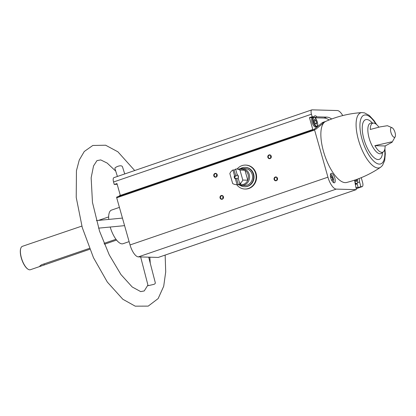 <?xml version="1.0" encoding="UTF-8"?>
<svg xmlns="http://www.w3.org/2000/svg" width="416" height="416" viewBox="0 0 416 416"><rect width="100%" height="100%" fill="white"/><g stroke="black" fill="none" stroke-linecap="round" stroke-linejoin="round"><path stroke-width="0.62" d="M237.089 169.031A11.97 10.962 91.6 0 1 241.951 165.636A11.97 10.962 91.6 0 1 245.513 165.09L245.976 165.105A11.97 10.962 91.6 0 1 256.604 177.372A11.97 10.962 91.6 0 1 245.32 189.041L244.852 189.025A11.97 10.962 91.6 0 1 236.657 184.631M355.857 187.502L358.186 187.569L360.89 186.644L359.564 181.974L357.635 182.634M358.186 187.569L357.115 183.773M117.156 184.226L114.265 184.486L116.969 183.56L120.323 195.426A0.775 0.296 71.1 0 1 120.39 195.827M331.734 118.971A36.384 13.863 71.1 0 0 326.68 117.114L316.846 116.844L314.876 117.52M329.139 119.964A36.384 13.863 71.1 0 0 323.981 118.04L315.188 117.801M314.132 116.771L311.428 117.697L309.457 117.64L312.161 116.714L314.132 116.771A5.793 2.21 -108.9 0 1 314.881 115.82A5.793 2.21 -108.9 0 1 316.846 116.844M360.89 186.644L361.946 186.67A4.633 1.768 71.1 0 0 362.196 186.633A4.633 1.768 71.1 0 0 362.56 182.302L361.249 177.668M309.457 117.64L312.816 129.506L120.323 195.426M342.753 115.565A12.36 4.711 71.1 0 0 337.314 110.536L312.068 109.84A4.633 1.768 71.1 0 0 311.813 109.876A4.633 1.768 71.1 0 0 311.449 114.213L312.161 116.714M311.813 109.876L113.922 177.648A4.633 1.768 71.1 0 0 113.558 181.984L114.265 184.486M118.648 196.42L120.24 195.12M314.621 129.319L116.802 197.059A0.775 0.296 71.1 0 0 116.761 197.07A0.775 0.296 71.1 0 0 116.704 197.787L130.047 244.951A12.36 4.711 71.1 0 0 138.362 256.88L158.262 257.426A0.775 0.296 71.1 0 0 158.304 257.421A0.775 0.296 71.1 0 0 158.34 257.4M312.879 129.906A0.775 0.296 71.1 0 0 312.816 129.506M359.029 178.552A5.793 2.21 -108.9 0 1 359.564 181.974M89.424 248.368L41.532 264.768L39.744 266.12L41.148 266.037L89.788 249.257M33.108 242.674L81.853 226.091M115.965 239.278L104.062 243.355M108.649 216.913L98.493 220.392M116.584 240.079L104.432 244.244M41.148 266.037L30.389 269.719A12.36 4.711 -108.9 0 1 29.723 269.818A12.36 4.711 -108.9 0 1 28.194 269.313A12.36 4.711 -108.9 0 1 21.928 259.553A12.36 4.711 -108.9 0 1 20.899 248.004A12.36 4.711 -108.9 0 1 22.381 246.334L33.14 242.653M129.106 241.628L123.016 243.714A17.768 6.77 -108.9 0 1 122.054 243.859A17.768 6.77 -108.9 0 1 110.198 227.027M108.737 219.409A17.768 6.77 -108.9 0 1 111.504 210.101L119.418 207.386M394.363 137.348A5.096 1.945 -108.9 0 1 390.936 132.423A5.096 1.945 -108.9 0 1 391.612 127.618A5.096 1.945 -108.9 0 1 392.127 127.764A5.096 1.945 -108.9 0 1 394.826 131.851A5.096 1.945 -108.9 0 1 395.2 136.734A5.096 1.945 -108.9 0 1 394.363 137.348M374.863 145.678L391.576 141.856L392.085 142.251L385.133 145.964A15.33 5.84 71.1 0 1 383.401 151.804A15.33 5.84 71.1 0 1 381.841 152.339A15.33 5.84 71.1 0 1 374.863 145.678L385.133 145.964M378.914 127.171A15.33 5.84 71.1 0 0 373.568 123.089A15.33 5.84 71.1 0 0 370.276 129.47L380.078 126.89L387.4 125.705L392.127 127.764M384.909 148.684L385.31 153.754L384.706 160.436L382.496 165.454L380.609 167.258C370.193 174.325 358.847 179.4 346.58 182.484A32.287 12.303 -108.9 0 1 325.442 157.451A32.287 12.303 -108.9 0 1 324.516 122.138L315.723 129.319L314.699 129.288A0.775 0.296 71.1 0 0 314.657 129.298A0.775 0.296 71.1 0 0 314.595 130.016L327.943 177.18A12.36 4.711 71.1 0 0 336.253 189.108L356.158 189.654A0.775 0.296 71.1 0 0 356.2 189.649A0.775 0.296 71.1 0 0 356.257 188.926L354.546 180.164M213.803 175.854A1.929 1.768 91.6 0 1 215.888 173.389A1.929 1.768 91.6 0 1 216.793 176.582A1.929 1.768 91.6 0 1 213.803 175.854M274.113 179.447A1.929 1.768 91.6 0 1 276.193 176.987A1.929 1.768 91.6 0 1 277.098 180.175A1.929 1.768 91.6 0 1 274.113 179.447M267.857 157.342A1.929 1.768 91.6 0 1 269.937 154.877A1.929 1.768 91.6 0 1 270.842 158.07A1.929 1.768 91.6 0 1 267.857 157.342M220.064 197.959A1.929 1.768 91.6 0 1 222.144 195.494A1.929 1.768 91.6 0 1 223.049 198.687A1.929 1.768 91.6 0 1 220.064 197.959M334.173 182.837A5.023 1.914 -108.9 0 1 330.897 178.329A5.023 1.914 -108.9 0 1 331.188 173.295A5.023 1.914 -108.9 0 1 334.625 177.424A5.023 1.914 -108.9 0 1 334.443 182.796A5.023 1.914 -108.9 0 1 334.173 182.837M28.075 269.235A12.126 4.623 -108.9 0 1 27.96 269.168A12.126 4.623 -108.9 0 1 21.809 259.594A12.126 4.623 -108.9 0 1 20.8 248.264A12.126 4.623 -108.9 0 1 20.852 248.134M380.609 167.258A29.047 11.071 -108.9 0 1 378.004 168.007A29.047 11.071 -108.9 0 1 359.684 143.868A29.047 11.071 -108.9 0 1 359.377 113.589A29.047 11.071 -108.9 0 1 361.889 112.596C349.326 113.396 337.251 116.34 325.671 121.425A32.287 12.303 71.1 0 0 324.516 122.138L321.812 123.063L313.841 129.574M140.65 256.942L148.091 285.709L153.036 284.56C154.669 284.237 155.423 283.629 155.303 282.74L148.684 257.166M124.717 173.95L122.569 167.06C121.774 163.92 114.15 167.497 114.925 168.496L117.406 176.457M220.49 197.865A1.596 1.461 91.6 0 1 221.931 195.79A1.596 1.461 91.6 0 1 223.345 197.423A1.596 1.461 91.6 0 1 220.49 197.865M223.038 198.364A1.596 1.461 91.6 0 1 223.09 196.472M268.284 157.243A1.596 1.461 91.6 0 1 269.724 155.168A1.596 1.461 91.6 0 1 271.144 156.806A1.596 1.461 91.6 0 1 268.284 157.243M270.832 157.747A1.596 1.461 91.6 0 1 270.884 155.854M274.539 179.353A1.596 1.461 91.6 0 1 275.98 177.278A1.596 1.461 91.6 0 1 277.399 178.916A1.596 1.461 91.6 0 1 274.539 179.353M277.087 179.852A1.596 1.461 91.6 0 1 277.139 177.96M214.235 175.755A1.596 1.461 91.6 0 1 215.675 173.68A1.596 1.461 91.6 0 1 217.09 175.318A1.596 1.461 91.6 0 1 214.235 175.755M216.778 176.254A1.596 1.461 91.6 0 1 216.83 174.361M355.233 184.397A5.023 1.914 71.1 0 0 355.415 184.418A5.023 1.914 71.1 0 0 355.685 184.382L356.699 184.033A5.023 1.914 -108.9 0 1 356.429 184.075A5.023 1.914 -108.9 0 1 355.035 183.191M325.853 121.342L323.341 122.205A32.287 12.303 71.1 0 0 321.812 123.063M313.446 117.13L312.432 117.478A5.023 1.914 71.1 0 0 312.135 122.512A5.023 1.914 71.1 0 0 315.411 127.02A5.023 1.914 71.1 0 0 315.682 126.979L316.696 126.63A5.023 1.914 -108.9 0 1 316.425 126.672A5.023 1.914 -108.9 0 1 313.149 122.164A5.023 1.914 -108.9 0 1 313.446 117.13C313.498 116.236 314.532 117.135 316.555 119.834C318.765 126.339 317.429 125.533 316.696 126.63M314.683 119.215L314.116 120.463L314.834 123.016L316.129 124.316L316.701 123.068L315.978 120.515L314.683 119.215M354.744 180.097L356.132 181.719L356.704 180.471L356.434 179.514M332.025 180.903L332.758 179.811L332.036 177.258L330.741 175.958L330.476 176.535M314.293 121.092L315.978 120.515M315.349 123.531L316.701 123.068M330.72 177.71L332.036 177.258M331.64 180.196L332.758 179.811M355.347 180.934L356.704 180.471M245.513 165.09A11.97 10.962 91.6 0 1 256.136 177.362A11.97 10.962 91.6 0 1 244.852 189.025M232.903 169.983L234.504 175.63A2.319 2.122 91.6 0 0 235.435 178.927L237.032 184.574A7.8 7.14 91.6 0 1 236.106 184.616A7.8 7.14 91.6 0 1 232.664 183.534L229.84 173.566A7.8 7.14 91.6 0 1 232.903 169.983L234.146 170.019L235.914 176.259L234.837 176.228L234.504 175.63M239.736 183.648L238.139 178.001A2.319 2.122 91.6 0 0 237.203 174.704L235.607 169.057A7.8 7.14 91.6 0 1 236.532 169.016A7.8 7.14 91.6 0 1 239.975 170.097L242.798 180.066A7.8 7.14 91.6 0 1 239.736 183.648L240.978 183.685A7.8 7.14 -88.4 0 1 238.274 184.61L237.032 184.574M242.798 180.066L247.775 180.201A7.8 7.14 91.6 0 1 241.082 184.751L236.106 184.616M235.685 169.333A7.8 7.14 -88.4 0 0 234.146 170.019M239.975 170.097L244.951 170.232A7.8 7.14 91.6 0 1 247.775 180.201L244.951 170.232A7.8 7.14 91.6 0 0 241.509 169.156L236.532 169.016M235.435 178.927L235.435 178.334A1.898 1.737 91.6 0 1 234.837 176.228M237.203 174.704L237.541 175.302A1.898 1.737 91.6 0 1 238.139 177.408L238.139 178.001M237.354 174.964A1.898 1.737 -88.4 0 0 235.914 176.259M235.435 178.334L236.512 178.365A1.898 1.737 -88.4 0 0 238.295 178.568M238.956 169.083A8.497 7.779 91.6 0 1 239.528 168.86A8.497 7.779 91.6 0 1 242.055 168.475A8.497 7.779 91.6 0 1 249.6 177.18A8.497 7.779 91.6 0 1 241.592 185.458A8.497 7.779 91.6 0 1 238.529 184.683M242.055 168.475L245.014 168.553A8.497 7.779 91.6 0 1 252.554 177.263A8.497 7.779 91.6 0 1 244.546 185.541L241.592 185.458M240.443 168.615A9.693 8.871 91.6 0 1 242.159 167.799A9.693 8.871 91.6 0 1 245.045 167.357A9.693 8.871 91.6 0 1 253.646 177.294A9.693 8.871 91.6 0 1 244.509 186.737A9.693 8.871 91.6 0 1 239.985 185.234M245.045 167.357L245.45 167.367A9.693 8.871 91.6 0 1 254.051 177.304A9.693 8.871 91.6 0 1 244.915 186.748L244.509 186.737M236.512 178.365L238.274 184.61M323.981 118.04L326.68 117.114M361.946 186.67L356.179 188.646M311.449 114.213L113.558 181.984M44.008 263.921L44.273 264.846M381.316 153.41L381.493 153.291A16.078 6.126 -108.9 0 1 379.969 153.764A16.078 6.126 -108.9 0 1 369.205 138.419A16.078 6.126 -108.9 0 1 371.145 123.089L373.568 123.089M356.158 189.654L158.262 257.426M336.253 189.108L138.362 256.88M314.595 130.016L116.704 197.787M327.943 177.18L130.047 244.951M382.517 152.511A20.977 7.992 -108.9 0 1 378.071 159.541A20.977 7.992 -108.9 0 1 362.674 133.453A20.977 7.992 -108.9 0 1 372.44 123.074M384.691 149.614A25.75 9.812 -108.9 0 1 379.361 164.096A25.75 9.812 -108.9 0 1 360.069 128.846A25.75 9.812 -108.9 0 1 375.929 124.03M316.659 126.188A4.633 1.768 -108.9 0 1 313.165 119.512A4.633 1.768 -108.9 0 1 316.399 119.6A4.633 1.768 -108.9 0 1 316.659 126.188M118.612 189.379A4.633 1.768 -108.9 0 1 118.149 187.741M357.271 179.213A4.633 1.768 -108.9 0 1 356.658 183.591A4.633 1.768 -108.9 0 1 354.858 182.088M330.528 174.153A4.633 1.768 -108.9 0 1 333.138 177.939A4.633 1.768 -108.9 0 1 333.393 182.525M362.196 186.633L356.19 188.692M395.2 136.734L392.085 142.251M381.493 153.291L383.401 151.804M356.2 189.649L158.304 257.421M314.657 129.298L116.761 197.07M20.8 248.264L20.899 248.004M361.889 112.596L364.499 112.866L369.288 115.456L373.927 120.448L376.672 124.628M98.571 228.145L124.587 225.649M96.366 220.6L122.45 218.093M149.833 257.197L150.259 263.25M147.924 285.054L144.238 290.94L140.691 291.611L132.205 286.978L120.936 274.534L109.231 254.842L99.533 231.124L92.466 202.41L91.151 177.793L93.543 165.927L96.975 160.607L100.745 159.921L107.177 163.077L115.757 171.168M165.147 255.076L165.708 271.908L163.701 286.255L158.153 298.568L148.216 306.119L135.221 306.16L122.834 299.265L107.333 282.069L93.47 257.691L82.274 227.594L76.227 197.423L76.445 170.695L79.264 160.025L84.266 151.497L92.804 145.47L105.617 145.215L117.874 151.788L134.701 170.534M118.05 187.387L118.706 189.712M357.302 179.202L357.656 182.525L356.699 184.033M330.569 174.018L332.608 176.576L333.736 180.586L333.512 182.603"/></g></svg>
